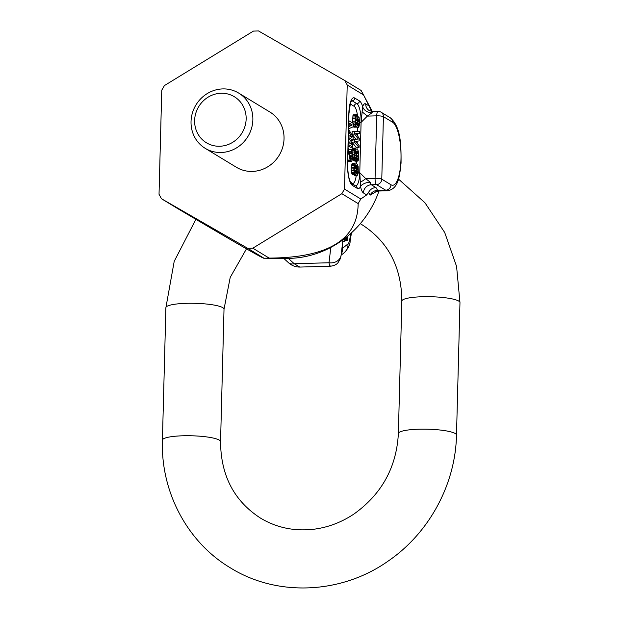 <?xml version="1.0" encoding="UTF-8"?>
<svg xmlns="http://www.w3.org/2000/svg" width="619" height="619" viewBox="0 0 619 619"><rect width="100%" height="100%" fill="white"/><g stroke="black" fill="none" stroke-linecap="round" stroke-linejoin="round"><path stroke-width="0.93" d="M347.22 85.004L344.798 80.547L258.51 30.95L253.426 31.089L164.414 85.584L161.76 90.181L159.029 194.273L161.451 198.722L247.739 248.327L252.823 248.18L341.835 193.693L344.497 189.097L347.22 85.004L363.539 94.916L361.117 90.459L344.798 80.547M205.175 148.312L236.357 167.246A32.304 30.393 -58.7 0 0 252.297 171.424A32.304 30.393 -58.7 0 0 282.666 147.384A32.304 30.393 -58.7 0 0 269.892 112.024L238.717 93.09A32.304 30.393 -58.7 0 0 222.778 88.912A32.304 30.393 -58.7 0 0 192.408 112.96A32.304 30.393 -58.7 0 0 205.175 148.312A32.304 30.393 -58.7 0 0 221.115 152.491A32.304 30.393 -58.7 0 0 251.492 128.45A32.304 30.393 -58.7 0 0 238.717 93.09M161.451 198.722L177.769 208.634C235.87 242.988 264.63 259.516 264.058 258.231L269.133 258.092C328.14 257.783 357.813 239.615 358.153 203.597L360.807 199.008L366.688 194.915L368.537 192.501L370.154 195.14L376.762 191.302M360.807 199.008L344.497 189.097M371.717 111.474L363.539 94.916M369.017 105.903L365.728 103.907A13.463 3.9 88.4 0 0 362.664 106.677A8.078 6.058 -161.5 0 0 372.027 112.743L367.361 116.101L376.7 115.846L375.068 178.365L365.721 178.628L370.201 182.218A5.385 1.555 88.4 0 0 371.33 184.756L376.484 184.609L385.683 190.195A37.148 10.755 88.4 0 0 387.68 190.776C398.466 188.64 399.503 177.065 401.058 163.045C401.135 144.753 400.98 127.027 390.256 117.772L381.056 112.186A5.385 5.385 0 0 0 378.108 111.412A5.385 1.555 88.4 0 0 376.7 115.846A5.385 0.944 -178.5 0 1 383.416 116.651A5.385 5.068 -58.7 0 0 381.056 112.186M390.976 184.756A31.77 9.192 88.4 0 0 400.988 159.075A31.77 9.192 88.4 0 0 392.608 122.229L383.416 116.651L381.776 179.17A5.385 0.944 -178.5 0 0 375.068 178.365A5.385 1.555 88.4 0 0 376.484 184.609A5.385 5.068 121.3 0 0 381.776 179.17L390.976 184.756A5.385 5.068 121.3 0 1 385.683 190.195L377.644 190.42L378.426 191.031L387.68 190.776M350.176 103.922L354.184 106.352A2.693 2.53 121.3 0 1 356.83 103.636A2.693 2.53 -58.7 0 0 359.469 100.912A18.849 5.455 88.4 0 1 362.664 106.677L361.086 122.369L359.771 172.701L360.575 186.574A13.463 3.9 88.4 0 0 363.399 192.919A8.078 7.598 121.3 0 1 371.33 184.756L375.988 187.58L377.644 190.42A8.078 7.908 149.9 0 0 370.154 195.14M371.74 111.482L370.711 109.687M247.739 248.327L264.011 258.239L286.435 258.409A96.603 90.892 -58.7 0 0 289.622 258.378A96.603 90.892 -58.7 0 0 378.983 191.016M269.133 258.092L252.823 248.18M358.153 203.597L341.835 193.693M375.988 187.58C372.576 187.766 370.1 189.406 368.537 192.501M359.469 100.912L354.795 98.073A18.849 5.455 88.4 0 0 348.853 113.3L347.538 163.64A18.849 5.455 88.4 0 0 352.505 185.491L357.186 188.338A18.849 5.455 88.4 0 0 360.575 186.574A8.078 3.915 168.8 0 1 370.201 182.218M360.188 182.133A8.078 2.584 141.5 0 0 365.721 178.628L359.771 172.701A16.156 4.673 88.4 0 1 355.793 185.979M362.03 111.83A8.078 0.395 -141 0 1 367.361 116.101L361.086 122.369A16.156 4.673 88.4 0 0 356.83 103.636L352.149 100.796A16.156 4.673 88.4 0 0 351.6 100.572M348.304 138.981L350.478 140.296L353.047 140.227L353.132 137.101L348.559 129.209M348.683 124.38L349.696 124.992L348.652 125.525M355.902 127.135L358.772 127.189L359.678 123.699L359.128 117.641L357.929 116.921L356.946 123.723L356.103 124.891L355.654 118.902L356.474 114.685L355.546 115.467L355.205 116.945L355.213 124.349L355.956 126.818L356.869 126.702L357.852 119.9L358.587 118.995L359.121 121.68L358.471 127.336M356.474 114.685L353.488 114.848L352.969 115.544L352.466 122.918M353.302 126.717L353.875 127.197L356.451 127.119M354.718 131.452L354.648 134.106L358.362 139.051L354.509 139.399L354.439 142.053L359.051 147.539L359.105 145.55L355.569 141.387L359.221 140.915L359.291 138.269L355.778 133.441L359.415 133.634L359.469 131.646L352.141 131.522L352.072 134.176L355.786 139.12L353.07 139.368M351.917 140.258L351.871 142.122L356.474 147.608L359.051 147.539M355.933 133.658L359.415 133.634M348.118 145.937L350.292 147.252L352.869 147.183L352.165 142.517L351.236 141.952L351.994 144.529L348.218 142.238M351.236 141.952L348.659 142.022L348.83 142.61M347.739 160.483L348.613 161.776L351.662 161.636L352.606 157.265L351.963 150.169L351.507 149.535L351.46 151.276L352.002 153.365L351.871 158.232L351.012 159.478L348.071 147.67M351.507 149.535L348.93 149.605L348.892 151.222M348.977 151.585L349.426 153.551M352.343 159.71L352.907 160.251L355.894 160.089L356.451 158.069L357.387 160.994L357.991 161.025L358.424 159.942L358.796 153.442L357.875 149.852L358.347 155.183L357.944 158.975L357.627 159.462L357.047 158.433L356.358 153.976L355.94 158.1L355.53 158.518L354.942 157.83L354.672 152.614L355.399 148.011L354.548 149.519L354.114 154.634L354.517 158.58L355.484 160.174M354.323 160.205L355.004 161.188L357.581 161.118M357.875 149.852L355.298 149.93L355.724 153.992M355.399 148.011L352.513 148.235L351.886 150.053M354.648 174.953L354.633 175.425L357.519 175.2L358.285 172.98L358.146 166.503L357.295 164.306L355.91 163.13L355.205 163.037L354.269 164.151L353.797 170.589L354.904 174.628L355.917 174.566L356.73 170.689L356.366 165.087L357.155 165.9L357.975 169.428L357.209 175.355M355.205 163.037L352.118 163.47L351.166 168.948L351.476 172.5L352.327 174.697L355.399 174.929M355.12 173.08L355.654 173.065L354.757 172.515L354.23 169.505L354.416 166.256L355.267 164.755L356.281 168.399L355.654 173.065M354.78 172.554L355.871 172.523M354.486 171.695L356.095 171.649M354.339 170.767L356.219 170.712M354.254 168.453L356.281 168.399M354.285 167.393L356.204 167.347M354.416 166.271L356.033 166.232M354.617 165.482L355.855 165.443M354.927 164.948L355.561 164.933M348.505 131.267L351.94 137.433L348.396 135.282M348.729 122.763L352.273 124.922L348.621 126.787M348.567 128.845L353.403 126.671L353.488 123.537L348.783 120.682M348.342 137.372L353.047 140.227M348.164 144.32L352.869 147.183M348.002 150.463L350.176 160.027L351.19 161.706M349.696 124.992L352.273 124.922M350.865 159.16L351.607 159.137M350.516 158.271L351.871 158.232M350.13 156.622L352.033 156.568M349.812 155.237L352.072 155.176M349.426 153.435L352.002 153.365M349.217 152.251L351.793 152.181M348.923 151.346L351.46 151.276M348.381 161.636L350.958 161.567M347.924 161.01L350.501 160.932M347.746 160.097L350.176 160.027M357.349 125.386L358.517 125.348M357.387 125.177L358.726 125.139M357.488 124.636L358.943 124.597M357.596 123.707L359.066 123.668M357.705 121.719L359.121 121.68M357.751 120.659L359.051 120.628M357.944 119.537L358.873 119.513M358.115 119.01L358.587 118.995M353.379 126.895L355.956 126.818M353.426 125.974L355.577 125.912M353.464 124.396L355.213 124.349M352.559 122.972L355.043 122.902M352.412 121.262L354.989 121.185M352.482 118.608L355.058 118.538M352.629 117.014L355.205 116.945M352.969 115.544L355.546 115.467M353.488 114.848L356.064 114.778M356.01 124.612L356.722 124.597M355.778 123.754L356.946 123.723M355.631 122.5L357.078 122.454M355.616 120.512L357.132 120.473M355.646 119.25L357.264 119.204M355.747 118.051L357.496 118.005M356.057 116.968L357.929 116.921M356.087 116.89L358.339 116.829M352.072 134.176L354.648 134.106M355.786 139.12L358.362 139.051M351.871 142.122L354.439 142.053M353.07 139.437L354.509 139.399M352.49 158.634L354.517 158.58M352.389 159.493L354.795 159.423M352.582 157.512L354.347 157.466M352.637 156.065L354.176 156.019M352.613 154.673L354.114 154.634M352.42 152.034L354.184 151.988M352.118 150.781L354.316 150.719M351.979 149.589L354.548 149.519M352.203 148.715L354.78 148.645M352.513 148.235L355.089 148.165M355.066 158.124L355.94 158.1M354.811 157.265L356.165 157.226M354.641 155.346L356.32 155.299M354.633 154.023L356.358 153.976M357.287 158.998L357.944 158.975M356.977 158.139L358.169 158.108M356.792 156.553L358.308 156.506M356.73 155.23L358.347 155.183M355.716 153.543L358.285 153.466M355.538 152.429L358.115 152.351M355.26 151.585L357.836 151.508M354.811 161.064L357.387 160.994M354.416 160.491L356.993 160.422M356.211 159.594L356.714 159.578M352.513 160.004L355.089 159.934M352.327 174.697L354.904 174.628M351.847 173.73L354.424 173.66M351.476 172.5L354.053 172.43M351.221 170.658L353.797 170.589M351.166 168.948L353.743 168.871M351.205 167.292L353.782 167.215M351.352 165.691L353.929 165.621M351.693 164.221L354.269 164.151M352.118 163.47L354.695 163.393M356.25 173.722L357.256 173.699M356.358 173.25L357.573 173.219M356.559 172.376L357.797 172.345M356.66 171.448L357.921 171.409M356.761 169.459L357.975 169.428M356.745 168.399L357.898 168.368M356.706 167.285L357.728 167.254M356.575 166.434L357.442 166.41M356.498 165.915L357.155 165.9M219.699 146.246A26.919 25.333 -58.7 0 0 246.145 119.034A26.919 25.333 -58.7 0 0 221.084 93.26A26.919 25.333 121.3 0 0 194.629 120.473A26.919 25.333 121.3 0 0 219.699 146.246M347.445 236.319L347.097 238.756L346.423 237.557L346.207 237.959L347.406 240.218L347.716 236.087M343.971 239.042L344.535 238.702L344.868 241.294L344.783 238.431M350.702 233.518L349.789 239.236A10.771 3.118 -91.6 0 1 347.948 243.948L341.866 248.869M345.023 240.365L347.127 240.311M344.961 239.839L346.748 239.785M344.837 238.841L346.408 238.802M345.363 237.982L346.207 237.959M345.889 237.572L346.423 237.557M346.663 238.292L347.367 238.276M346.493 237.75L347.452 237.727M346.741 236.891L347.476 236.868M342.624 242.369L342.477 248.173A10.771 10.082 52.3 0 1 341.255 254.061M299.82 267.068L294.195 263.733L329.014 262.758L330.809 247.407M330.91 265.737C330.221 266.89 329.587 265.899 329.014 262.758A10.771 9.177 -173.3 0 0 341.154 254.943L340.465 258.502L337.904 262.874C338.013 262.704 336.078 265.613 330.345 266.216M336.218 244.319L332.31 246.594M342.748 241.356L344.868 241.294M343.545 239.367L344.009 239.352M363.399 192.919L366.688 194.915M365.728 103.907A8.078 7.598 -58.7 0 0 369.264 110.592L372.955 111.552A5.385 1.555 88.4 0 0 372.027 112.743M392.608 122.229A5.385 5.068 -58.7 0 0 390.256 117.772M348.853 113.3A2.693 0.472 -178.5 0 1 348.969 113.447L347.654 163.78C347.723 173.699 348.954 180.199 351.329 183.27L356.002 186.102A2.693 2.53 121.3 0 1 357.186 188.338M351.329 183.27L351.329 183.263A2.693 2.53 121.3 0 1 352.505 185.491M356.219 175.378A13.463 3.9 -91.6 0 1 352.172 183.178L350.547 182.195M352.172 183.178A2.693 2.53 -58.7 0 0 352.226 183.812M351.329 100.951A2.693 2.53 121.3 0 1 352.149 100.796A2.693 2.53 -58.7 0 0 354.795 98.073M359.709 122.345A2.693 0.472 -178.5 0 0 361.086 122.369M354.184 106.352A13.463 3.9 -91.6 0 1 357.581 116.852M358.308 172.67A2.693 0.472 -178.5 0 0 359.771 172.701M357.589 127.359L357.48 131.568M357.426 133.689L357.372 135.631M357.233 141.178L357.171 143.275M357.062 147.593L357.001 149.883M356.706 161.141L356.645 163.586M349.789 239.236A10.771 5.625 9.1 0 1 350.114 241.224L351.46 232.829M347.948 243.948A10.771 10.082 52.3 0 1 344.226 252.753C348.249 248.389 350.215 244.544 350.114 241.224M299.867 267.068C295.449 267.083 291.619 265.597 288.377 262.611L288.377 262.611A10.771 7.188 -47.5 0 0 294.195 263.733L288.369 258.402M459.971 302.614L456.497 435.072A29.078 5.114 1.5 0 0 455.251 433.532A29.078 5.114 1.5 0 0 423.249 429.137A29.078 5.114 1.5 0 0 398.373 433.548L401.839 301.089A29.078 5.114 1.5 0 1 426.715 296.679A29.078 5.114 1.5 0 1 458.725 301.074A29.078 5.114 1.5 0 1 459.971 302.614L456.582 266.433L444.69 232.465L424.936 202.738L398.466 179.069M398.373 433.548C396.5 467.36 381.691 494.186 353.952 514.025C341.912 522.041 329.045 527.04 315.357 529.028C295.387 531.667 277.119 528.038 260.545 518.134C234.152 501.096 220.821 475.601 220.55 441.656A29.078 5.114 -178.5 0 0 219.304 440.117A29.078 5.114 -178.5 0 0 187.294 435.722A29.078 5.114 -178.5 0 0 162.418 440.132C160.607 491.703 187.209 542.159 230.361 567.84C277.397 597.165 341.758 594.078 388.314 560.976C429.145 533.067 455.545 484.352 456.497 435.072M246.478 248.846L230.222 277.374L224.016 309.198A29.078 5.114 -178.5 0 0 222.77 307.658A29.078 5.114 -178.5 0 0 190.768 303.264A29.078 5.114 -178.5 0 0 165.892 307.674L162.418 440.132M372.344 111.544L362.912 93.724M348.969 113.447L350.455 102.963L351.739 100.417M372.955 111.552L378.108 111.412M378.426 191.031L375.648 191.828M341.131 255.144L344.226 252.753M299.805 267.068L330.399 266.216M288.377 262.611L283.757 258.386M342.926 239.824L341.154 254.943M195.883 219.319L174.202 261.365L165.892 307.674M360.281 223.683L361.844 224.612C388.237 241.65 401.576 267.145 401.839 301.089M224.016 309.198L220.55 441.656"/></g></svg>
